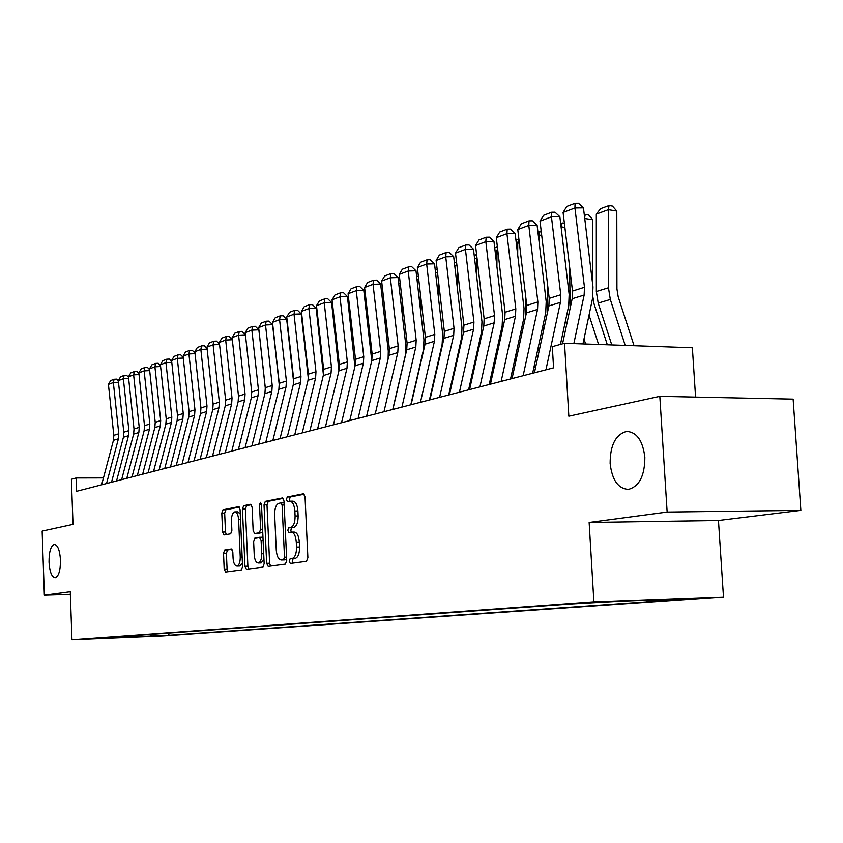 <?xml version="1.0" encoding="UTF-8"?>
<svg xmlns="http://www.w3.org/2000/svg" width="843" height="843" viewBox="0 0 843 843"><rect width="100%" height="100%" fill="white"/><g stroke="black" fill="none" stroke-linecap="round" stroke-linejoin="round"><path stroke-width="1.26" d="M289.181 561.28L290.319 563.472L306.483 561.333L307.874 557.739L305.04 496.875L303.417 493.798L287.294 497.001L286.357 499.53L287.463 501.648L289.771 501.216C292.595 501.522 294.291 504.778 294.85 510.995L295.082 516.011C295.082 522.544 293.638 526.38 290.761 527.518L288.706 527.855L287.769 530.363L288.886 532.513L291.13 532.154C293.996 532.491 295.714 535.8 296.283 542.102L296.515 547.128C296.515 553.682 295.071 557.476 292.184 558.519L290.129 558.804L289.181 561.28M291.457 532.154L294.154 532.112C297.031 532.439 298.759 535.748 299.328 542.049L299.56 547.065C299.56 553.609 298.116 557.402 295.219 558.456L293.153 558.73L292.215 561.206L292.816 563.145M304.228 494.219L290.319 496.98L289.381 499.499L289.834 501.206M290.14 501.206L292.795 501.185C295.64 501.49 297.337 504.746 297.895 510.963L298.127 515.969C298.127 522.502 296.683 526.338 293.796 527.465L291.731 527.813L290.793 530.31L291.341 532.144M60.485 560.11C59.811 550.279 57.756 545.052 54.342 544.452C50.801 545.885 49.031 551.775 49.031 562.133C49.684 571.933 51.739 577.16 55.174 577.813C58.704 576.433 60.475 570.532 60.485 560.11M644.853 457.327C642.819 440.562 636.707 431.943 626.518 431.447C615.622 434.535 610.163 445.199 610.132 463.429C612.05 480.067 618.151 488.719 628.425 489.393C639.289 486.453 644.769 475.768 644.853 457.327M165.049 635.601L148.821 636.317L165.049 635.601M224.691 550.068L223.521 553.377L224.185 569.099L225.608 572.049L241.351 569.963L242.563 566.612L240.076 509.583L238.653 506.685L222.963 509.804L221.793 513.155L222.605 532.091L224.006 534.978L230.687 533.83L231.878 530.458L231.467 520.985C231.467 515.695 232.584 512.67 234.807 511.891C236.936 512.144 238.2 514.736 238.611 519.657L240.244 557.118C240.234 562.365 239.138 565.358 236.936 566.096C234.775 565.801 233.49 563.166 233.068 558.171L232.805 551.965L231.372 549.025L224.691 550.068L227.578 550.005L226.398 553.314L227.073 569.025L227.937 571.744M667.14 512.07L589.141 522.481L718.457 520.51L800.85 510.384L667.14 512.07L659.816 396.336L568.835 416.2L564.525 343.27L552.323 346.642L553.566 367.833L76.587 491.311L76.102 477.981L71.402 479.277L73.025 524.399L42.15 531.143L44.363 595.253L70.359 594.441M589.141 522.481L593.883 601.86L71.971 639.753L70.264 591.786L44.363 595.253M266.641 563.335L268.19 566.412L285.387 564.125L286.725 560.606L283.996 500.995L282.437 497.971L265.303 501.374L264.028 504.894L266.641 563.335L269.612 563.261L270.561 566.096M262.879 567.107L246.43 569.288L244.944 566.285L242.447 509.119L243.669 505.684L250.645 504.293L252.11 507.233L253.142 530.605L254.628 533.587L259.359 532.797L260.624 529.33L259.528 504.799L260.455 502.344L261.499 504.409L264.144 563.672L262.879 567.107M659.816 396.336L793.126 399.118L800.85 510.384M675.148 599.394L698.826 598.372L675.148 599.394M593.883 601.86L723.473 596.97L162.878 635.917L71.971 639.753M168.832 633.051L168.927 635.243L670.659 600.237L647.087 601.133L646.286 600.237M168.927 635.243L96.176 638.299L570.174 604.062L622.64 601.133L675.622 599.131L647.087 601.133M695.57 397.085L692.366 347.759L564.525 343.27M718.457 520.51L723.473 596.97M103.468 477.918L76.102 477.981M535.758 366.663L533.956 367.137M513.355 372.564L511.849 372.964M491.743 378.265L490.51 378.591M470.879 383.755L469.899 384.018M450.72 389.076L449.972 389.266M113.858 637.55L114.342 636.992M150.159 634.4L151.719 635.959M140.518 636.75L139.59 635.169M283.227 498.382L268.274 501.353L266.999 504.873L269.612 563.261M283.554 559.71L284.481 557.244L282.099 505.02L281.014 502.902L278.843 503.324C276.04 504.514 274.649 508.308 274.66 514.704L276.262 550.121C276.81 556.359 278.496 559.657 281.32 560.015L286.673 559.604M284.08 502.881L281.14 502.913M283.954 559.942L281.414 560.005M286.567 559.636L284.428 559.931M251.383 504.704L246.599 505.652L245.376 509.088L247.874 566.211L248.78 568.983M257.442 533.535L262.753 532.502M254.217 554.915C254.66 560.015 255.998 562.713 258.264 563.008C260.561 562.249 261.709 559.194 261.709 553.819L261.109 540.31L259.56 537.307L254.871 538.076L253.627 541.512L254.217 554.915M261.003 562.945L263.964 559.689M262.974 537.349L259.739 537.307M231.994 549.32L227.578 550.005M239.654 566.032L242.415 563.061M240.266 513.967L237.715 511.859L235.071 511.891M239.37 507.086L225.85 509.773L224.67 513.124L225.481 532.038L226.23 534.588M634.052 345.714L618.172 296.715L616.928 288.949L616.791 211.024L608.351 209.675L608.446 287.779L610.311 299.465L625.221 345.398M596.307 214.101L600.616 208.653L609.057 205.534L608.351 209.675L596.307 214.101L596.338 291.52L598.193 303.09L611.776 344.935M609.057 205.534L612.429 206.071L616.791 211.024M562.555 343.818L572.176 298.749L572.502 291.056L563.082 212.436L574.937 207.958L575.052 203.289L578.456 203.247L583.451 207.852L592.977 286.989L592.513 298.612L582.956 343.912M583.451 207.852L574.937 207.958L584.462 287.294L584.146 295.05L573.851 343.596M563.082 212.436L566.759 206.451L575.052 203.289M607.329 344.776L594.062 303.944L592.84 296.768M592.84 285.84L592.829 219.749L584.726 218.485M589.036 315.103L598.583 344.471M583.988 339.012L585.611 344.007M584.273 214.712L588.562 214.881L592.829 219.749M585.232 214.354L584.631 217.652M570.121 308.38L569.647 267.294M564.873 227.431L561.449 226.904L561.449 229.96M565.474 320.856L566.675 324.534M560.574 343.786L560.753 344.313M560.669 223.448L564.367 223.195M562.239 222.868L561.09 227.041M547.339 313.069L547.255 281.962M541.722 235.45L539.225 235.071L539.193 242.784M542.755 326.462L543.777 329.571M538.003 348.475L539.014 351.584M537.897 231.878L541.217 231.256M540.047 231.087L539.225 235.071L538.319 235.408M537.676 357.79L536.654 354.671M525.516 316.968L525.611 295.788M519.383 243.206L517.75 242.963L517.697 254.955M520.837 331.921L521.68 334.513M516.211 353.069L517.054 355.662M515.927 240.013L518.888 239.064M518.614 239.022L517.75 242.963L516.337 243.479M534.43 372.785L548.888 305.935L549.215 298.38L540.015 221.161L551.448 216.841L551.617 212.236L554.979 212.183L559.857 216.714L569.162 294.439L568.688 305.851L560.447 344.397M559.857 216.714L551.448 216.841L560.753 294.755L560.426 302.374L545.937 369.803M540.015 221.161L543.619 215.292L551.617 212.236M512.038 378.581L526.411 312.869L526.749 305.451L517.771 229.581L528.793 225.408L529.014 220.866L532.344 220.813L537.107 225.26L546.201 301.615L545.706 312.837L532.639 373.249M537.107 225.26L528.793 225.408L537.876 301.942L537.549 309.434L523.134 375.715M517.771 229.581L521.29 223.806L529.014 220.866M490.436 384.176L504.725 319.571L505.073 312.268L496.295 237.694L506.938 233.669L507.201 229.191L510.489 229.127L515.157 233.511L524.04 308.549L523.535 319.571L510.531 378.971M515.157 233.511L506.938 233.669L515.811 308.886L515.473 316.251L501.142 381.405M496.295 237.694L499.741 232.036L507.201 229.191M469.572 389.571L483.787 326.03L484.135 318.854L475.547 245.545L485.831 241.656L486.137 237.231L489.383 237.168L493.966 241.477L502.639 315.24L502.133 326.083L489.203 384.492M493.966 241.477L485.831 241.656L494.514 315.588L494.167 322.827L479.92 386.895M475.547 245.545L478.94 239.981L486.137 237.231M515.832 361.268L514.978 358.675M504.609 320.119L504.672 308.854M497.823 250.698L497.001 250.582L496.906 266.525M499.667 337.242L500.352 339.35M495.168 357.569L495.853 359.676M494.715 247.874L497.37 246.894M497.539 248.274L497.001 250.582L495.115 251.277M449.424 394.798L463.555 332.279L463.903 325.219L455.505 253.121L465.441 249.37L465.789 245.007L469.003 244.934L473.481 249.17L481.964 321.699L481.458 332.363L468.592 389.835M473.481 249.17L465.441 249.37L473.935 322.058L473.587 329.181L459.414 392.206M455.505 253.121L458.824 247.663L465.789 245.007M494.736 364.734L494.04 362.616M477.001 257.969L476.801 277.526M479.203 342.416L479.751 344.081M490.742 377.538L491.037 378.444M474.83 361.974L475.378 363.639M474.219 255.461L476.611 254.575M476.98 257.779L474.609 258.812M429.941 399.835L443.987 338.317L444.335 331.373L436.116 260.455L445.736 256.82L446.105 252.51L449.287 252.436L453.682 256.62L461.985 327.959L461.458 338.443L448.676 394.988M453.682 256.62L445.736 256.82L454.04 328.317L453.682 335.324L439.603 397.338M436.116 260.455L439.372 255.081L446.105 252.51M474.356 368.18L473.808 366.515M457.486 270.139L457.338 288M459.424 347.464L459.835 348.717M470.531 381.194L471.079 382.87M455.167 366.294L455.578 367.548M454.398 262.805L456.537 262.015M456.927 265.313L454.788 266.093M411.099 404.714L425.051 344.165L425.409 337.326L417.369 267.547L426.663 264.028L427.074 259.781L430.215 259.697L434.524 263.817L442.659 333.997L442.132 344.323L429.424 399.972M434.524 263.817L426.663 264.028L434.798 334.365L434.44 341.267L420.446 402.29M417.369 267.547L420.562 262.268L427.074 259.781M454.662 371.605L454.251 370.351M438.634 282.184L438.486 297.99M440.288 352.385L440.573 353.249M450.984 384.808L451.395 386.062M436.147 370.53L436.432 371.394M435.23 269.897L437.138 269.202M437.506 272.447L435.61 273.143M392.87 409.435L406.726 349.813L407.095 343.08L399.213 274.418L408.212 271.014L408.655 266.809L411.763 266.725L415.989 270.782L423.945 339.845L423.418 350.014L410.794 404.798M415.989 270.782L408.212 271.014L416.179 340.224L415.82 347.01L401.911 407.095M399.213 274.418L402.343 269.223L408.655 266.809M435.61 375.009L435.325 374.134M420.372 293.638L420.225 307.516M432.069 388.37L432.364 389.245M416.684 276.767L418.36 276.146M418.729 279.339L417.043 279.96M375.209 414.008L388.981 355.293L389.35 348.665L381.626 281.067L390.351 277.769L390.815 273.627L393.892 273.532L398.033 277.526L405.841 345.514L405.293 355.514L392.754 409.466M398.033 277.526L390.351 277.769L398.149 345.893L397.78 352.574L383.965 411.742M381.626 281.067L384.703 275.956L390.815 273.627M402.669 304.534L402.522 316.631M398.718 283.427L400.183 282.879M400.541 286.019L399.076 286.567M358.106 418.434L371.784 360.604L372.153 354.071L364.587 287.505L373.038 284.312L373.533 280.224L376.579 280.129L380.646 284.059L388.286 351.004L388.107 359.034M380.646 284.059L373.038 284.312L380.688 351.394L380.319 357.969L366.6 416.231M364.587 287.505L367.611 282.479L373.533 280.224M385.493 314.913L385.356 325.335M381.31 289.866L382.574 289.402M382.933 292.489L381.658 292.964M341.541 422.722L355.114 365.746L355.493 359.318L348.075 293.754L356.262 290.656L356.779 286.62L359.792 286.515L363.786 290.403L371.278 356.326L371.31 362.627M363.786 290.403L356.262 290.656L363.754 356.715L363.386 363.196L349.761 420.594M348.075 293.754L351.036 288.812L356.779 286.62M368.834 324.808L368.707 333.67M364.45 296.23L365.525 295.714M365.873 298.759L364.787 299.16M325.461 426.885L338.949 370.741L339.329 364.397L332.047 299.813L339.992 296.81L340.54 292.816L343.512 292.711L347.442 296.546L354.903 366.663M347.442 296.546L339.992 296.81L347.348 361.879L346.979 368.265L333.438 424.819M332.047 299.813L334.966 294.945L340.54 292.816M352.648 334.249L352.543 341.647M348.127 302.648L348.981 301.836M349.329 304.839L348.412 305.177M309.866 430.921L323.269 375.578L323.638 369.339L316.494 305.693L324.218 302.774L324.776 298.833L327.716 298.728L331.573 302.5L338.939 370.804M331.573 302.5L324.218 302.774L331.425 366.884L331.046 373.175L317.611 428.918M316.494 305.693L319.371 300.898L324.776 298.833M336.947 343.28L336.852 349.297M333.28 310.73L332.532 311.004M332.29 308.865L332.964 308.001M294.734 434.84L308.032 380.277L308.412 374.123L301.404 311.404L308.896 308.57L309.476 304.681L312.384 304.565L316.178 308.296L323.417 374.861M316.178 308.296L308.896 308.57L315.967 371.742L315.598 377.949L302.247 432.891M301.404 311.404L304.228 306.683L309.476 304.681M321.678 351.9L321.604 356.642M317.706 316.452L317.116 316.673M316.915 314.892L317.453 314.207M280.045 438.645L293.248 384.851L293.627 378.77L286.746 316.947L294.017 314.197L294.618 310.35L297.495 310.235L301.225 313.912L308.338 378.739M301.225 313.912L294.017 314.197L300.962 376.463L300.582 382.585L287.337 436.758M286.746 316.947L289.518 312.3L294.618 310.35M306.852 360.161L306.789 363.691M265.766 442.333L278.875 389.287L279.254 383.291L272.5 322.342L279.57 319.666L280.182 315.862L283.037 315.746L286.694 319.371L293.659 382.416M286.694 319.371L279.57 319.666L286.388 381.047L286.009 387.085L272.858 440.499M272.5 322.342L275.229 317.748L280.182 315.862M292.426 368.064L292.384 370.467M251.899 445.926L264.913 393.597L265.292 387.685L258.653 327.579L265.524 324.976L266.156 321.215L268.98 321.099L272.584 324.671L279.349 385.852M272.584 324.671L265.524 324.976L272.226 385.504L271.846 391.458L258.78 444.145M258.653 327.579L261.341 323.059L266.156 321.215M278.401 375.63L278.38 376.979M238.411 449.424L251.33 397.78L251.709 391.963L245.187 332.669L251.867 330.14L252.51 326.42L255.303 326.304L258.854 329.834L265.376 388.939M258.854 329.834L251.867 330.14L258.453 389.835L258.074 395.704L245.102 447.686M245.187 332.669L247.831 328.212L252.51 326.42M225.292 452.817L238.116 401.858L238.495 396.115L232.088 337.621L238.59 335.166L239.243 331.489L242.015 331.373L245.418 334.766M245.429 334.85L238.59 335.166L245.06 394.05L244.681 399.835L231.804 451.131M232.088 337.621L234.691 333.227L239.243 331.489M212.531 456.116L225.26 405.831L225.639 400.162L219.338 342.448L225.671 340.045L226.335 336.42L229.075 336.294L232.289 339.518M232.32 339.74L225.671 340.045L232.025 398.149L231.646 403.86L218.864 454.482M219.338 342.448L221.899 338.117L226.335 336.42M200.107 459.33L212.742 409.698L213.121 404.092L206.925 347.137L213.089 344.808L213.774 341.215L216.482 341.088L219.517 344.144M219.559 344.502L213.089 344.808L219.338 402.143L218.959 407.78L206.282 457.738M206.925 347.137L209.454 342.869L213.774 341.215M188.01 462.47L200.56 413.46L200.94 407.928L194.838 351.71L200.845 349.434L201.54 345.883L204.217 345.756L207.093 348.654M207.146 349.139L200.845 349.434L206.988 406.031L206.609 411.584L194.016 460.91M194.838 351.71L197.325 347.495L201.54 345.883M176.229 465.515L188.684 417.116L189.064 411.669L183.057 356.167L188.916 353.955L189.612 350.435L192.267 350.309L194.986 353.048M195.049 353.649L188.916 353.955L194.965 409.814L194.585 415.304L182.088 463.998M183.057 356.167L185.513 352.005L189.612 350.435M164.754 468.487L177.114 420.689L177.494 415.304L171.582 360.498L177.293 358.349L177.999 354.871L180.634 354.745L183.194 357.337M183.268 358.043L177.293 358.349L183.247 413.491L182.857 418.918L170.455 467.011M171.582 360.498L174.006 356.399L177.999 354.871M153.574 471.385L165.839 424.177L166.219 418.855L160.402 364.734L165.955 362.627L166.682 359.192L169.285 359.065L171.698 361.51M171.782 362.332L165.955 362.627L171.814 417.085L171.435 422.448L159.127 469.941M160.402 364.734L162.783 360.678L166.682 359.192M142.657 474.209L154.838 427.57L155.217 422.311L149.496 368.855L154.912 366.81L155.639 363.407L158.221 363.28L160.497 365.588M160.591 366.515L154.912 366.81L160.686 420.594L160.296 425.884L148.083 472.807M149.496 368.855L151.845 364.861L155.639 363.407M132.024 476.959L144.111 430.878L144.49 425.683L138.853 372.88L144.142 370.888L144.88 367.516L147.43 367.39L149.569 369.571M149.675 370.593L144.142 370.888L149.822 424.008L149.443 429.235L137.314 475.589M138.853 372.88L141.171 368.939L144.88 367.516M121.645 479.646L133.637 434.113L134.016 428.982L128.463 376.81L133.626 374.861L134.374 371.531L136.903 371.394L138.905 373.46M139.032 374.566L133.626 374.861L139.221 427.338L138.842 432.501L126.798 478.308M128.463 376.81L130.749 372.912L134.374 371.531M111.518 482.27L123.426 437.264L123.805 432.196L118.326 380.646L123.363 378.739L124.121 375.441L126.619 375.314L128.515 377.253M128.642 378.454L123.363 378.739L128.884 430.594L128.505 435.694L116.545 480.963M118.326 380.646L120.591 376.789L124.121 375.441M101.634 484.83L113.447 440.341L113.826 435.336L108.431 384.387L113.352 382.532L114.111 379.266L116.587 379.129L118.368 380.952M118.505 382.237L113.352 382.532L118.789 433.776L118.41 438.813L106.545 483.555M108.431 384.387L110.665 380.583L114.111 379.266M295.219 558.456L292.184 558.519M299.56 547.065L296.515 547.128M299.328 542.049L296.283 542.102M291.731 527.813L288.706 527.855M293.796 527.465L290.761 527.518M298.127 515.969L295.082 516.011M297.895 510.963L294.85 510.995M290.319 496.98L287.294 497.001M293.153 558.73L290.129 558.804M266.999 504.873L264.028 504.894M268.274 501.353L265.303 501.374M286.567 557.202L284.481 557.244M284.186 504.999L282.099 505.02M247.874 566.211L244.944 566.285M245.376 509.088L242.447 509.119M246.599 505.652L243.669 505.684M257.631 533.535L254.67 533.577M262.321 532.744L259.359 532.797M262.616 529.299L260.624 529.33M261.52 504.788L259.528 504.799M263.701 553.777L261.709 553.819M263.1 540.279L261.109 540.31M242.152 557.075L240.244 557.118M240.518 519.625L238.611 519.657M225.481 532.038L222.605 532.091M224.67 513.124L221.793 513.155M225.85 509.773L222.963 509.804M227.073 569.025L224.185 569.099M226.398 553.314L223.521 553.377M608.446 287.779L596.338 291.52M610.311 299.465L598.193 303.09M572.176 298.749L584.146 295.05M572.502 291.056L584.462 287.294M548.888 305.935L560.426 302.374M549.215 298.38L560.753 294.755M526.411 312.869L537.549 309.434M526.749 305.451L537.876 301.942M504.725 319.571L515.473 316.251M505.073 312.268L515.811 308.886M483.787 326.03L494.167 322.827M484.135 318.854L494.514 315.588M463.555 332.279L473.587 329.181M463.903 325.219L473.935 322.058M443.987 338.317L453.682 335.324M444.335 331.373L454.04 328.317M425.051 344.165L434.44 341.267M425.409 337.326L434.798 334.365M406.726 349.813L415.82 347.01M407.095 343.08L416.179 340.224M388.981 355.293L397.78 352.574M389.35 348.665L398.149 345.893M371.784 360.604L380.319 357.969M372.153 354.071L380.688 351.394M355.114 365.746L363.386 363.196M355.493 359.318L363.754 356.715M338.949 370.741L346.979 368.265M339.329 364.397L347.348 361.879M323.269 375.578L331.046 373.175M323.638 369.339L331.425 366.884M308.032 380.277L315.598 377.949M308.412 374.123L315.967 371.742M293.248 384.851L300.582 382.585M293.627 378.77L300.962 376.463M278.875 389.287L286.009 387.085M279.254 383.291L286.388 381.047M264.913 393.597L271.846 391.458M265.292 387.685L272.226 385.504M251.33 397.78L258.074 395.704M251.709 391.963L258.453 389.835M238.116 401.858L244.681 399.835M238.495 396.115L245.06 394.05M225.26 405.831L231.646 403.86M225.639 400.162L232.025 398.149M212.742 409.698L218.959 407.78M213.121 404.092L219.338 402.143M200.56 413.46L206.609 411.584M200.94 407.928L206.988 406.031M188.684 417.116L194.585 415.304M189.064 411.669L194.965 409.814M177.114 420.689L182.857 418.918M177.494 415.304L183.247 413.491M165.839 424.177L171.435 422.448M166.219 418.855L171.814 417.085M154.838 427.57L160.296 425.884M155.217 422.311L160.686 420.594M144.111 430.878L149.443 429.235M144.49 425.683L149.822 424.008M133.637 434.113L138.842 432.501M134.016 428.982L139.221 427.338M123.426 437.264L128.505 435.694M123.805 432.196L128.884 430.594M113.447 440.341L118.41 438.813M113.826 435.336L118.789 433.776M628.815 431.468L626.518 431.447M284.028 502.881L281.088 502.902M284.333 559.942L281.32 560.015M257.579 533.535L254.628 533.587M261.214 562.945L258.264 563.008M262.563 537.254L259.697 537.307M239.855 566.022L236.936 566.096"/></g></svg>
